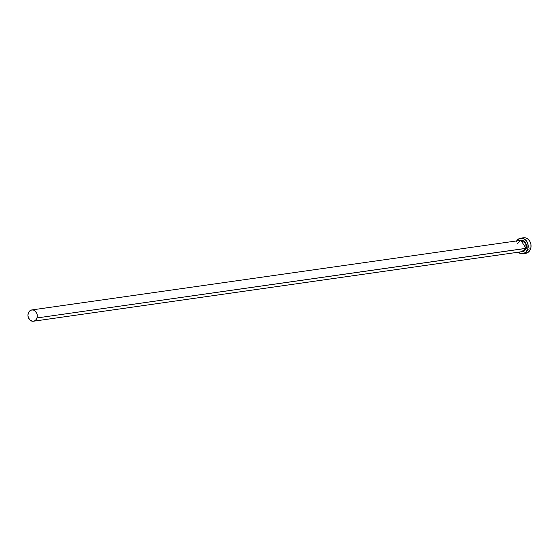 <?xml version="1.0" encoding="UTF-8"?>
<svg xmlns="http://www.w3.org/2000/svg" width="559" height="559" viewBox="0 0 559 559"><rect width="100%" height="100%" fill="white"/><g stroke="black" fill="none" stroke-linecap="round" stroke-linejoin="round"><path stroke-width="0.84" d="M519.842 240.496L522.609 240.286L525.09 241.984L526.452 245.024L526.236 248.371L36.978 317.945A5.702 4.654 81.9 0 1 33.428 321.229A5.702 4.654 81.9 0 1 29.005 318.923A5.702 4.654 81.9 0 1 28.271 313.222A5.702 4.654 81.9 0 1 31.821 309.938A5.702 4.654 81.9 0 1 36.244 312.243A5.702 4.654 81.9 0 1 36.978 317.945L526.047 248.329A5.702 4.654 -98.1 0 1 522.49 251.606L526.047 248.329L521.54 251.746M31.821 309.938L520.883 240.321L526.047 248.329A5.702 4.654 -98.1 0 0 525.306 242.62A5.702 4.654 -98.1 0 0 520.883 240.321L517.334 243.598M522.875 253.709L525.726 253.304A7.84 6.394 -98.1 0 0 530.61 248.797A7.84 6.394 -98.1 0 0 529.597 240.95A7.84 6.394 -98.1 0 0 523.517 237.785L520.667 238.19A7.84 6.394 81.9 0 1 526.746 241.355A7.84 6.394 81.9 0 1 527.759 249.202L530.61 248.797L527.759 249.202A7.84 6.394 81.9 0 1 522.875 253.709A7.84 6.394 81.9 0 1 518.228 252.214L521.903 253.758L525.453 252.598L527.759 249.202L528.045 244.709L526.222 240.629L522.896 238.351L519.185 238.63L516.348 241.383M516.621 240.929A7.84 6.394 81.9 0 1 520.667 238.19M519.933 240.454L525.677 242.851L526.236 248.371L524.517 250.907L522.805 251.704L520.932 251.62M524.754 253.353L528.304 252.193L530.044 250.118L530.952 247.344L530.903 244.297L529.89 241.446L528.08 239.21L525.746 237.945L523.238 237.834M28.271 313.222L27.95 315.381L28.341 317.568L30.109 320.188L32.722 321.264L34.504 320.908L36 319.741L36.978 317.945L37.299 315.786L36.908 313.599L35.14 310.979L33.442 310.056L31.618 309.972L29.25 311.426L28.271 313.222M522.49 251.606L33.428 321.229M520.883 240.321L517.361 243.584"/></g></svg>
